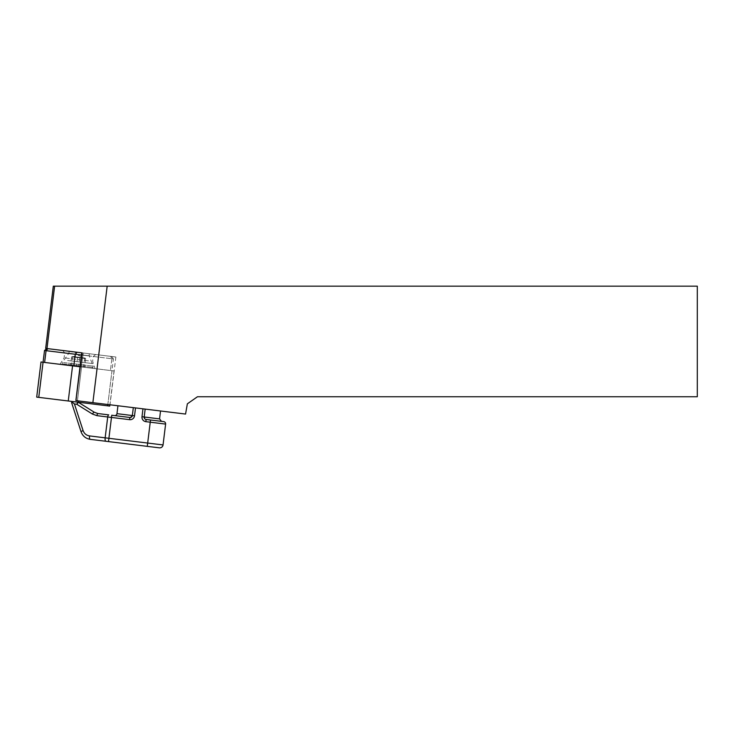 <?xml version="1.0" encoding="UTF-8"?>
<svg xmlns="http://www.w3.org/2000/svg" width="734" height="734" viewBox="0 0 734 734"><rect width="100%" height="100%" fill="white"/><g stroke="black" fill="none" stroke-linecap="round" stroke-linejoin="round"><path stroke-width="0.55" stroke-dasharray="3.67 2.75" d="M36.7 397.112L109.733 406.086M92.869 402.672L107.173 286.168L697.3 286.168L697.3 396.755L197.455 396.755L187.363 403.828L185.555 414.059L75.868 400.59L81.74 352.815L111.504 356.476L113.421 358.935L83.006 355.201L113.421 358.935L111.981 370.707L114.045 370.964L81.263 366.936L111.981 370.707L107.678 405.829M41.012 361.99L80.024 366.78M75.281 352.76L75.767 352.091L69.546 351.32L75.281 352.76A2.652 1.037 -83 0 0 75.327 352.036L69.308 351.366M131.414 417.077L129.872 417.472L111.742 415.242L108.907 438.29L105.155 437.831L107.715 416.976L129.606 419.664A4.422 4.422 0 0 0 134.533 415.811L132.34 415.545A2.211 2.211 0 0 1 129.872 417.472L132.34 415.545L116.972 413.655M159.562 418.885L144.194 416.995L145.167 409.095L142.965 408.829L160.526 410.985L145.167 409.095L144.194 416.995L146.121 419.463L161.48 421.353L146.121 419.463L150.507 420.004L147.681 443.052L108.907 438.29L108.504 441.584L159.351 447.832A3.321 3.321 0 0 0 163.049 444.942L147.681 443.052L147.277 446.345M84.594 358.431L71.556 356.825L84.594 358.431L83.511 367.211L84.584 367.339L70.473 365.605L83.511 367.211M72.556 356.504L85.245 358.064L72.556 356.504M63.546 362.532L93.163 366.165L63.546 362.532M64.087 364.826L92.016 368.257L64.087 364.826M67.601 351.081L95.704 354.531L67.601 351.081M89.062 355.944L64.702 352.953L89.062 355.944M65.115 364.954L95.09 368.633L65.115 364.954M76.235 400.636L81.74 352.815L83.281 353.008L45.673 348.393M77.419 400.773L110.008 404.783L77.419 400.773L81.566 366.972L77.419 400.773M83.006 355.201L81.263 366.936L73.804 366.018L81.254 366.936L83.281 353.008L115.88 357.008L83.281 353.008L83.006 355.201M107.173 286.168L53.307 286.168M133.313 407.636L117.945 405.755L142.965 408.829L133.313 407.636L132.34 415.545M44.526 350.476L82.703 355.164L81.419 352.779L46.985 348.549L111.504 356.476M111.88 358.752L110.439 370.514L111.88 358.752L110.595 356.366L111.88 358.752M115.88 357.008L110.008 404.783M73.804 366.018L43.077 362.247L73.804 366.018L75.253 354.256L77.07 352.247M81.685 353.274L82.703 355.173L81.465 355.017M73.941 351.861L75.758 352.219M77.538 357.559L76.455 366.339M71.556 356.825L70.473 365.605M72.62 356.963L76.153 357.394L72.62 356.963L71.547 365.743M79.676 357.825L76.153 357.394L82.667 358.192L79.676 357.825L78.602 366.605M85.667 358.559L84.584 367.339M150.507 420.004L163.682 421.619A2.211 2.211 0 0 1 165.609 424.087L163.049 444.942M71.611 402.672L81.07 431.785A3.321 0.505 162 0 1 83.098 430.619C84.217 433.62 86.364 435.381 89.52 435.913A3.321 1.138 97 0 0 90.236 439.345L108.504 441.584M72.556 401.516L71.758 401.847L74.446 403.975L76.758 404.26L78.043 402.195L72.556 401.516L78.043 402.195A0.881 0.835 -83 0 1 78.364 402.305L78.437 402.324A0.881 0.881 0 0 0 78.07 402.195M97.961 413.554A2.211 0.752 97 0 0 96.943 415.655L107.715 416.976A2.211 0.752 97 0 1 108.742 414.875L97.961 413.554L94.356 412.269A2.211 0.697 122 0 0 92.429 414.059L76.758 404.26L78.364 402.305M144.717 418.71L146.121 419.463A2.211 2.211 0 0 1 144.194 416.995L142.001 416.728L142.965 408.829M111.99 370.707L107.843 404.517M78.345 400.892L78.18 402.204M72.565 365.862L68.253 400.993M43.067 362.247L38.755 397.369M69.546 353.375L89.181 355.788L69.546 353.375M63.381 363.844L93.007 367.486L63.381 363.844M88.465 360.834L64.106 357.843L88.465 360.834M67.601 360.504L92.961 363.614L67.601 360.504M46.958 348.549L54.619 286.168M47.884 348.668L46.068 350.668L44.618 362.431M135.506 407.911L134.533 415.811M146.121 419.463L145.846 421.655L165.609 424.087M83.098 430.619L74.446 403.975M129.606 419.664L129.872 417.472M105.88 441.262A3.321 1.138 97 0 1 105.155 437.831M114.045 370.964L109.898 404.764M69.262 351.412L68.812 353.283L62.436 362.394L62.271 363.706L63.041 364.697M89.245 353.742L89.181 355.788L93.163 366.165L93.007 367.486L92.016 368.257M72.024 356.889L78.877 355.495L85.19 358.504M59.968 364.321L64.106 357.843L64.702 352.953L62.785 350.494M95.704 354.531L93.246 356.458L92.64 361.348L95.09 368.633"/><path stroke-width="1.1" d="M109.898 404.764L109.733 406.086L36.7 397.112L41.012 361.99L43.067 362.247L38.755 397.369M80.024 366.78L43.067 362.247L44.526 350.476L46.068 350.668L44.618 362.431M133.313 407.636L132.34 415.545L131.414 417.077M117.945 405.755L116.972 413.655A2.211 2.211 0 0 1 114.504 415.582M160.526 410.985L159.562 418.885L161.48 421.353M44.526 350.476L46.985 348.549L54.619 286.168L53.307 286.168L45.673 348.393L82.098 352.861L75.868 400.59L81.685 353.274M92.869 402.672L107.173 286.168L697.3 286.168L697.3 396.755L197.455 396.755L187.363 403.828L185.555 414.059L76.235 400.636M54.619 286.168L107.173 286.168M81.465 355.017L46.068 350.668L47.884 348.668M142.965 408.829L142.001 416.728L144.194 416.995L145.167 409.095L144.194 416.995A2.211 2.211 0 0 0 146.121 419.463L163.682 421.619A2.211 2.211 0 0 1 165.609 424.087L163.049 444.942A3.321 3.321 0 0 1 159.351 447.832L90.236 439.345C85.731 438.583 82.676 436.06 81.07 431.785C82.676 436.06 85.731 438.583 90.236 439.345A3.321 1.138 97 0 1 89.52 435.913L163.049 444.942M135.506 407.911L134.533 415.811A4.422 4.422 0 0 1 129.606 419.664L96.943 415.655L92.429 414.059L76.758 404.26L74.446 403.975L71.758 401.847L71.611 402.672L72.556 401.516M74.446 403.975L83.098 430.619A3.321 0.505 162 0 0 81.07 431.785L71.611 402.672M78.07 402.195A0.881 0.881 0 0 1 78.437 402.324L94.356 412.269L78.364 402.305A0.881 0.835 -83 0 0 78.043 402.195L76.758 404.26L78.364 402.305M97.961 413.554A2.211 0.752 -83 0 0 96.943 415.655L92.429 414.059A2.211 0.697 -58 0 1 94.356 412.269L97.961 413.554L108.742 414.875A2.211 0.752 -83 0 0 107.715 416.976L105.155 437.831L89.52 435.913C86.364 435.381 84.217 433.62 83.098 430.619M108.504 441.584L111.742 415.242L129.872 417.472A2.211 2.211 0 0 0 132.34 415.545L134.533 415.811M159.562 418.885L144.194 416.995L144.717 418.71M107.843 404.517L107.678 405.829M72.565 365.862L68.253 400.993M78.345 400.892L78.18 402.204M116.972 413.655L132.34 415.545M77.07 352.247L75.253 354.256L73.804 366.018M165.609 424.087L150.241 422.197L147.277 446.345M150.507 420.004L150.241 422.197L145.846 421.655A4.422 4.422 0 0 1 142.001 416.728A4.422 4.422 0 0 0 145.846 421.655L146.121 419.463M129.606 419.664L129.872 417.472M105.155 437.831A3.321 1.138 97 0 0 105.88 441.262"/></g></svg>
